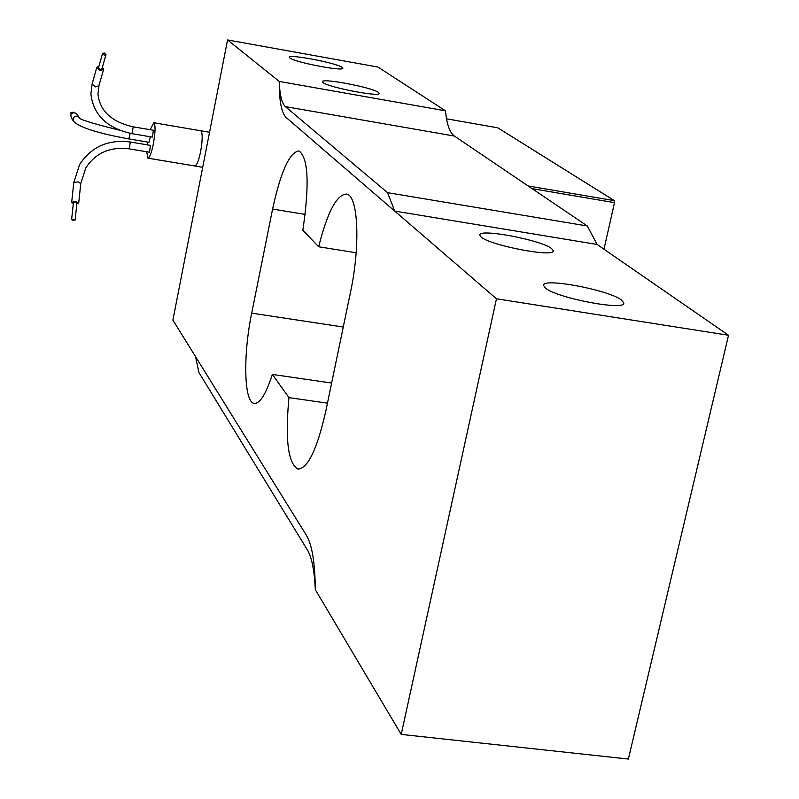 <?xml version="1.0" encoding="UTF-8"?>
<svg xmlns="http://www.w3.org/2000/svg" width="799" height="799" viewBox="0 0 799 799"><rect width="100%" height="100%" fill="white"/><g stroke="black" fill="none" stroke-linecap="round" stroke-linejoin="round"><path stroke-width="1.2" d="M150.132 129.698L153.817 122.756C155.575 124.664 155.435 131.625 153.408 143.62C151.49 152.969 149.653 157.822 147.925 158.182L146.686 151.76M147.176 144.829L147.535 142.052M152.289 137.048L153.408 130.287M102.422 67.106L103.64 69.373L100.265 70.562L96.779 67.376L98.996 66.107M104.24 52.974L105.987 54.572L104.299 55.151L102.542 53.563L104.24 52.974M105.987 54.572L101.922 68.874L100.235 69.463L98.497 67.875L102.542 53.563M130.177 133.323L128.829 138.916L149.013 142.302L150.382 136.759M77.004 114.297L76.824 114.047C74.217 112 72.21 112.489 70.801 115.515L71.391 118.072L73.508 121.208M73.588 112.309L70.502 112.909L71.101 114.627M532.124 188.654L614.501 202.656L603.984 249.218M446.521 118.801L497.787 127.82L614.331 200.639L528.169 185.977M614.331 200.639L614.501 202.656M378.466 92.404C372.384 87.51 321.627 77.793 322.416 81.698L323.046 82.567C328.369 87.381 380.394 97.368 379.235 93.373L378.466 92.404M342.182 67.396C336.848 63.051 288.619 53.803 289.368 57.278L289.897 58.007C294.551 62.262 343.9 71.75 342.821 68.195L342.182 67.396M551.63 248.579C541.342 240.04 478.801 228.194 479.75 235.016L481.128 237.043C490.206 245.493 554.826 257.807 553.298 250.826L551.63 248.579M621.612 300.134C609.377 290.077 542.461 277.383 543.53 285.363L545.317 287.98C556.144 297.937 625.527 311.211 623.779 303.021L621.612 300.134M227.555 39.95L377.957 67.056L445.482 110.821L279.241 81.428L227.555 39.95L172.884 320.139L306.426 535.32C312.119 544.958 315.076 563.055 315.295 589.622L401.218 734.401L496.459 298.786L286.162 117.513C281.478 112.909 279.171 100.884 279.241 81.428C279.171 100.884 281.478 112.909 286.162 117.513L394.706 211.076L597.113 244.464L728.528 335.27L496.459 298.786M272.379 374.421C265.797 394.506 259.665 404.154 253.982 403.365C243.915 401.797 243.026 354.906 251.695 313.148L272.599 209.078C280.769 171.565 289.558 152.19 298.956 150.931C308.304 157.703 309.603 184.13 302.841 230.212L318.651 246.771C327.46 212.005 336.749 194.447 346.536 194.107C358.212 195.216 360.599 245.303 350.491 292.294L325.682 411.685C316.943 449.927 307.605 469.023 297.667 469.003C287.95 462.801 285.053 439.011 288.968 397.632L272.379 374.421L331.635 383.041M728.528 335.27L628.374 759.05L401.218 734.401M327.46 403.145L288.968 397.632M356.164 252.764L318.651 246.771M306.426 535.32L195.555 356.674L198.881 372.454L307.465 550.062C311.83 557.422 314.436 570.616 315.295 589.622C315.076 563.055 312.119 544.958 306.426 535.32M149.403 152.17L150.512 145.428M73.328 203.475L71.68 202.277L75.855 201.558L78.701 203.026L76.844 203.855M73.698 219.256L75.136 219.985L73.039 220.334L71.61 219.605L73.698 219.256M71.61 219.605L73.438 202.467L75.525 202.107L76.944 202.846L75.136 219.985M394.706 211.076L387.555 192.669L285.353 106.607C281.787 103.311 279.75 94.921 279.241 81.428L445.482 110.821C446.731 124.205 449.697 132.604 454.371 136.05L587.305 225.987L597.113 244.464M387.555 192.669L587.305 225.987M200.679 130.726L200.749 130.736C202.706 132.674 202.676 139.615 200.639 151.55C198.681 160.839 196.744 165.653 194.846 165.982L147.995 158.192M132.005 133.623L133.213 126.831C111.56 121.937 99.815 111.001 97.947 94.002L98.986 85.713L95.62 86.911L92.115 84.115L96.779 67.376M99.036 85.313L103.64 69.373M79.261 117.543L79.151 117.403C76.524 115.346 74.497 115.835 73.079 118.881L73.678 121.458C79.75 127.52 98.127 133.333 128.829 138.916M343.28 327.031L251.695 313.148M272.599 209.078L305.178 214.392M129.128 148.784L130.327 142.002C108.095 139.246 91.166 146.796 79.56 164.664L73.778 182.591L77.942 181.852L80.719 183.53M285.353 106.607L454.371 136.05M202.706 167.321L194.846 165.982M209.538 132.274L153.817 122.756M152.359 137.098L132.075 133.673C107.146 128.309 93.413 115.076 90.876 93.972L92.165 83.735M153.508 130.267L133.213 126.831M119.47 130.167C91.066 123.136 77.623 118.881 79.131 117.393L76.824 114.047M73.498 112.19L73.888 112.749M253.982 403.365L254.771 403.475M297.667 469.003L298.776 469.153M149.473 152.219L129.198 148.844C110.082 146.517 95.61 152.879 85.803 167.91L80.789 183.351L78.701 203.026M150.612 145.408L130.327 142.002M73.778 182.591L71.68 202.277"/></g></svg>
